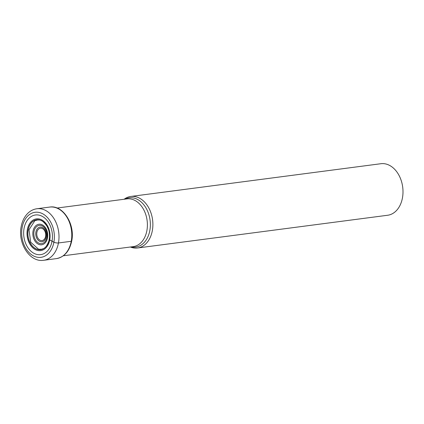 <?xml version="1.0" encoding="UTF-8"?>
<svg xmlns="http://www.w3.org/2000/svg" width="424" height="424" viewBox="0 0 424 424"><rect width="100%" height="100%" fill="white"/><g stroke="black" fill="none" stroke-linecap="round" stroke-linejoin="round"><path stroke-width="0.64" d="M24.073 228.308A19.997 14.289 82.5 0 1 41.536 215.986A19.997 14.289 82.5 0 1 52.02 241.309A19.997 14.289 82.5 0 1 34.561 253.632A19.997 14.289 82.5 0 1 24.073 228.308M49.21 239.534A15.01 10.722 82.5 0 1 49.2 239.602L49.189 239.634A15.089 10.78 82.5 0 0 49.444 237.758A15.089 10.78 82.5 0 0 48.299 229.024A15.089 10.78 82.5 0 0 37.386 219.706A15.089 10.78 82.5 0 0 28.101 229.824A15.089 10.78 -97.5 0 0 36.014 248.93A15.089 10.78 -97.5 0 0 49.189 239.634A396.159 114.501 10.5 0 0 49.725 239.947L53.89 242.199A22.711 16.229 -97.5 0 0 41.981 213.431A22.711 16.229 -97.5 0 0 22.149 227.428A22.711 16.229 -97.5 0 0 34.058 256.191A22.711 16.229 -97.5 0 0 53.89 242.199A3.275 0.949 10.5 0 0 58.448 242.963L71.232 241.293A1.638 0.472 10.5 0 0 71.688 240.97M124.115 199.259A25.986 18.566 82.5 0 1 130.793 196.46A25.986 18.566 82.5 0 1 152.327 230.677A25.986 18.566 82.5 0 1 137.54 247.992A25.986 18.566 82.5 0 1 130.364 247.007M137.54 247.992L387.663 215.254A25.986 18.566 -97.5 0 0 402.445 197.934A25.986 18.566 -97.5 0 0 388.824 165.026A25.986 18.566 -97.5 0 0 380.916 163.717L130.793 196.46M58.448 242.963A25.986 18.566 82.5 0 1 43.661 260.283C29.669 262.589 17.623 243.016 21.2 226.533C22.106 221.694 23.983 217.634 26.818 214.353C29.632 211.184 33.003 209.313 36.92 208.746A25.986 18.566 82.5 0 1 58.448 242.963M43.661 260.283L56.445 258.608A25.986 18.566 -97.5 0 0 71.232 241.293A25.986 18.566 -97.5 0 0 49.698 207.076L36.92 208.746M49.444 237.758L48.887 240.97A15.01 10.722 -97.5 0 1 35.579 248.591A15.01 10.722 -97.5 0 1 28.223 229.84A15.01 10.722 82.5 0 1 36.241 219.924A15.01 10.722 82.5 0 1 46.937 226.066C41.102 218.233 39.342 220.538 38.075 219.897L34.853 220.697L29.007 229.782L30.714 242.21L38.589 249.259L41.987 249.19C42.978 248.247 45.389 249.937 48.887 240.97A15.01 10.722 -97.5 0 0 49.189 239.634M38.6 249.259L39.75 249.429M48.299 229.024L46.937 226.066A15.01 10.722 82.5 0 1 47.615 227.365M27.353 229.538A16.006 11.437 82.5 0 1 41.329 219.674A16.006 11.437 82.5 0 1 49.725 239.947A16.006 11.437 -97.5 0 1 35.743 249.81A16.006 11.437 -97.5 0 1 27.353 229.538M63.324 255.783L133.194 246.636A24.078 17.204 -97.5 0 0 146.884 230.63A24.078 17.204 -97.5 0 0 146.889 230.592A24.078 17.204 -97.5 0 0 126.946 198.888L57.076 208.036M125.006 199.142A24.841 17.75 82.5 0 1 143.895 204.872A24.841 17.75 82.5 0 1 149.826 230.529A24.841 17.75 82.5 0 1 149.82 230.566A24.841 17.75 82.5 0 1 131.255 246.89M47.53 237.88A10.356 7.399 -97.5 0 0 42.098 224.762A10.356 7.399 -97.5 0 0 33.051 231.144A10.356 7.399 -97.5 0 0 38.483 244.266A10.356 7.399 -97.5 0 0 47.53 237.88M34.026 231.562A9.206 6.577 -97.5 0 0 38.886 243.164A9.206 6.577 -97.5 0 0 46.9 237.482A9.206 6.577 -97.5 0 0 46.91 237.424A9.206 6.577 -97.5 0 0 42.05 225.817A9.206 6.577 -97.5 0 0 34.037 231.499A9.206 6.577 -97.5 0 0 34.026 231.562M35.913 231.976A7.378 5.268 82.5 0 1 42.358 227.476A7.378 5.268 82.5 0 1 46.211 236.815A7.378 5.268 82.5 0 1 46.205 236.846A7.378 5.268 82.5 0 1 39.761 241.351A7.378 5.268 82.5 0 1 35.902 232.013A7.378 5.268 82.5 0 1 35.913 231.976M45.58 236.444A6.222 4.447 82.5 0 1 40.137 240.244A6.222 4.447 82.5 0 1 36.888 232.368A6.222 4.447 82.5 0 1 36.893 232.336A6.222 4.447 82.5 0 1 42.331 228.536A6.222 4.447 82.5 0 1 45.585 236.412A6.222 4.447 82.5 0 1 45.58 236.444M56.445 258.608C64.437 257.018 69.52 251.167 71.698 241.055C75.334 224.386 63.075 204.697 49.698 207.076"/></g></svg>
